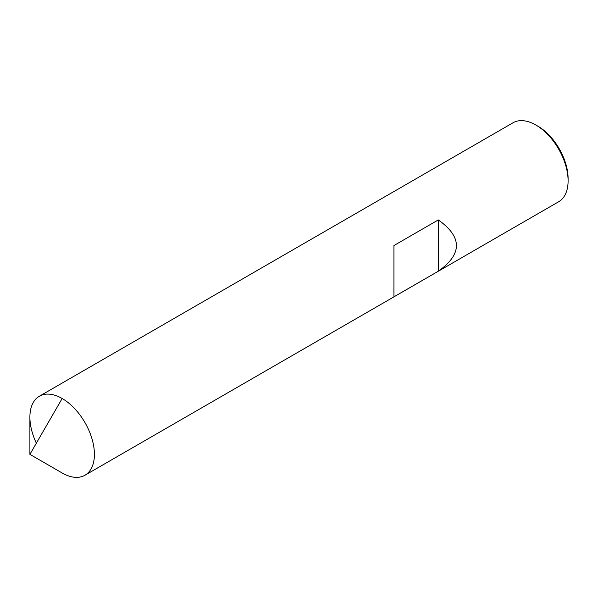 <?xml version="1.0" encoding="UTF-8"?>
<svg xmlns="http://www.w3.org/2000/svg" width="598" height="598" viewBox="0 0 598 598"><rect width="100%" height="100%" fill="white"/><g stroke="black" fill="none" stroke-linecap="round" stroke-linejoin="round"><path stroke-width="0.9" d="M36.351 443.193A45.612 26.334 60 0 1 39.348 396.242A45.612 26.334 60 0 1 62.155 398.5L29.9 454.36L62.155 472.981A45.612 26.334 -120 0 0 84.953 475.246A45.612 26.334 -120 0 0 91.95 438.693A45.612 26.334 -120 0 0 62.155 398.5A45.612 26.334 60 0 0 29.9 417.12L29.9 454.36L62.155 472.981A45.612 26.334 -120 0 0 94.402 454.36A45.612 26.334 -120 0 0 62.155 398.5M39.348 396.242L513.047 122.754A45.612 26.334 60 0 1 535.845 125.019L537.864 126.178L535.845 125.019A45.612 26.334 -120 0 1 568.1 180.88A45.612 26.334 -120 0 1 558.652 201.758L84.953 475.246M393.94 296.832L438.289 271.23C462.456 254.135 462.456 237.032 438.289 219.929L393.94 245.539L393.94 296.832M568.1 180.88L568.1 178.548A42.757 24.69 -120 0 0 537.864 126.178M438.289 271.23L438.289 219.929"/></g></svg>
